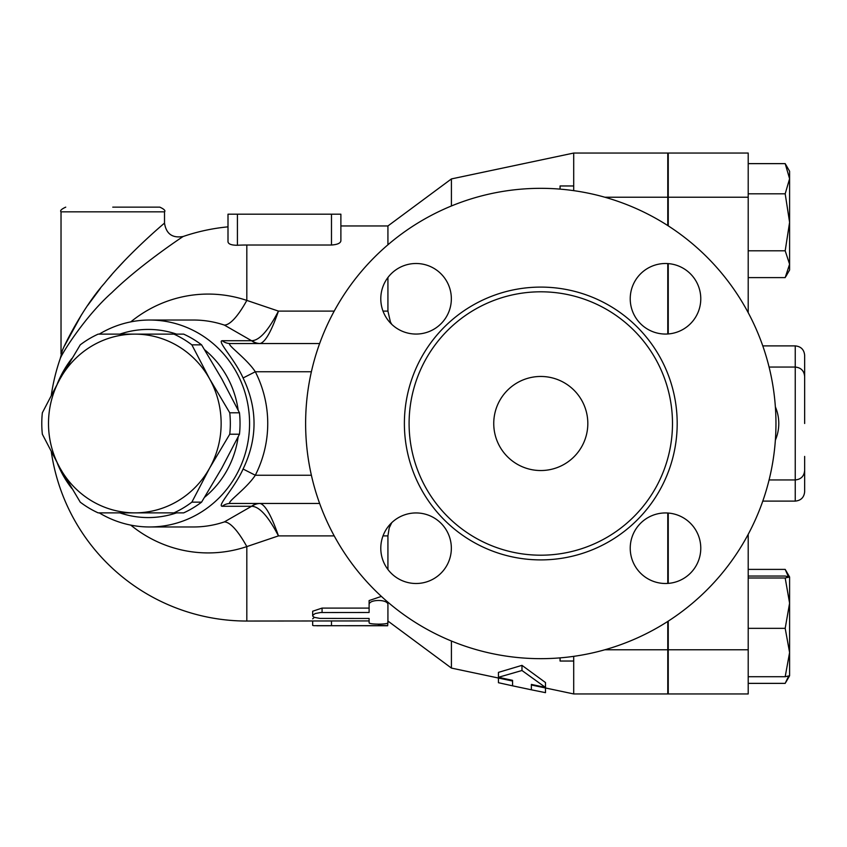 <?xml version="1.0" encoding="UTF-8"?>
<svg xmlns="http://www.w3.org/2000/svg" width="847" height="847" viewBox="0 0 847 847"><rect width="100%" height="100%" fill="white"/><g stroke="black" fill="none" stroke-linecap="round" stroke-linejoin="round"><path stroke-width="1.27" d="M493.748 423.5A47.03 47.03 0 0 1 564.303 382.77A47.03 47.03 0 0 1 564.303 464.23A47.03 47.03 0 0 1 493.748 423.5M672.486 423.5A131.698 131.698 0 0 1 474.934 537.549A131.698 131.698 0 0 1 474.934 309.451A131.698 131.698 0 0 1 672.486 423.5M775.958 423.5A235.17 235.17 0 0 1 423.204 627.161A235.17 235.17 0 0 1 423.204 219.839A235.17 235.17 0 0 1 775.958 423.5M630.232 548.221A35.278 35.278 0 0 1 665.509 512.943A35.278 35.278 0 0 1 700.776 548.221A35.278 35.278 0 0 1 665.509 583.498A35.278 35.278 0 0 1 630.232 548.221M416.068 512.943A35.278 35.278 0 0 1 451.345 548.221A35.278 35.278 0 0 1 416.068 583.498A35.278 35.278 0 0 1 380.79 548.221A35.278 35.278 0 0 1 416.068 512.943M451.345 298.779A35.278 35.278 0 0 1 416.068 334.057A35.278 35.278 0 0 1 380.79 298.779A35.278 35.278 0 0 1 416.068 263.502A35.278 35.278 0 0 1 451.345 298.779M665.509 334.057A35.278 35.278 0 0 1 630.232 298.779A35.278 35.278 0 0 1 665.509 263.502A35.278 35.278 0 0 1 700.776 298.779A35.278 35.278 0 0 1 665.509 334.057M668.251 513.049L668.251 583.392M668.251 621.137L668.251 693.947L748.208 693.947L748.208 534.33M164.509 211.845L164.509 223.132C163.99 223.47 128.088 253.793 104.456 283.3C82.731 307.652 62.794 347.503 61.026 353.93L61.026 211.845L164.509 211.845C165.705 210.702 164.138 209.135 159.808 207.144L112.767 207.144M164.509 223.132C166.203 233.91 172.417 238.356 183.164 236.493C182.55 236.8 139.903 265.1 111.825 292.649C86.023 315.38 62.339 352.564 60.243 358.567L62.255 351.007M64.52 345.851L81.545 314.703M87.781 305.312L100.401 288.329M108.723 278.197L111.783 274.65M117.775 267.938L123.736 261.522M173.942 512.869L134.821 512.869A89.369 86.32 -90 0 0 209.58 468.179L191.867 502.155A97.596 94.271 90 0 1 173.942 512.869L183.661 512.869A97.596 94.271 -90 0 0 201.575 502.155L221.755 468.179L239.468 434.215A97.596 94.271 -90 0 0 239.468 412.785L221.755 378.821L201.575 344.845A97.596 94.271 -90 0 0 183.661 334.131L173.942 334.131A97.596 94.271 90 0 1 191.867 344.845L209.58 378.821L229.759 412.785A97.596 94.271 90 0 1 229.759 434.215L209.58 468.179A89.369 86.32 -90 0 0 209.58 378.821A89.369 86.32 -90 0 0 134.821 334.131L173.942 334.131M80.243 502.155L60.063 468.179A89.369 86.32 -90 0 0 134.821 512.869L98.157 512.869A97.596 94.271 90 0 1 80.243 502.155M42.35 412.785L60.063 378.821A89.369 86.32 -90 0 0 60.063 468.179L42.35 434.215A97.596 94.271 90 0 1 42.35 412.785M98.157 334.131L134.821 334.131A89.369 86.32 -90 0 0 60.063 378.821L80.243 344.845A97.596 94.271 90 0 1 98.157 334.131M201.575 344.845L191.867 344.845M239.468 434.215L229.759 434.215M239.468 412.785L229.759 412.785M201.575 502.155L191.867 502.155M560.068 657.886L560.068 661.031L573.705 661.031M573.705 185.969L560.068 185.969L560.068 189.114M748.208 683.37L785.19 683.37L788.589 676.192M788.303 576.5L785.19 569.385L789.595 576.987L789.595 603.17L785.19 577.993L789.595 576.987M789.595 577.019L785.19 576.045L748.208 576.045M789.595 652.518L785.19 628.336L789.595 603.17L789.595 675.768L785.19 676.711L789.595 652.518M789.595 178.728L785.19 163.63L789.595 171.232L789.595 222.316L785.19 193.815L789.595 178.728M748.208 277.615L785.19 277.615L789.595 264.211L789.595 270.013L785.804 276.577M785.19 250.807L789.595 222.316L789.595 264.211L785.19 250.807L748.208 250.807M748.208 676.711L785.19 676.711M748.208 628.336L785.19 628.336M748.208 577.993L785.19 577.993M748.208 193.815L785.19 193.815M748.208 163.63L785.19 163.63M748.208 569.385L785.19 569.385M775.365 406.846A42.329 42.329 0 0 1 775.365 440.154M804.65 423.5L804.65 376.47C804.089 370.753 800.955 367.619 795.248 367.058L795.248 501.106C800.955 500.545 804.089 497.411 804.65 491.705L804.65 456.417M804.65 385.311L804.65 355.295C804.089 349.589 800.955 346.455 795.248 345.894L795.248 367.058L769.087 367.058M573.705 656.361L573.705 693.947L667.775 693.947L667.775 621.433M667.775 225.567L667.775 153.053L573.705 153.053L573.705 190.639M667.775 333.983L667.775 263.576M667.775 583.424L667.775 513.017M748.208 312.67L748.208 153.053L668.251 153.053L668.251 225.863M668.251 263.608L668.251 333.951M545.489 687.976L545.489 692.666L531.376 689.807L531.376 684.408L545.489 687.457L521.974 670.506L498.449 677.293L512.562 680.342L512.562 685.826L498.449 682.714L498.449 678.034M545.489 687.457L545.489 682.544L521.974 665.35L521.974 670.506M531.376 684.408L531.376 684.99L573.705 693.947M498.449 677.293L498.449 672.38L521.974 665.35M387.926 621.042L451.419 668.082L512.562 681.02L512.562 680.342M369.112 604.779C368.53 599.051 388.508 599.051 387.926 604.779L387.926 622.704C388.508 624.61 368.53 624.61 369.112 622.704L369.112 618.479L319.933 618.416L314.428 617.368L312.914 616.372L312.744 615.303L315.211 613.546L320.537 612.529L369.112 612.487L369.112 600.565L381.383 596.404M387.926 618.077L387.926 604.779M312.67 615.705L312.67 611.227L322.072 608.093L369.112 608.093M369.112 618.479L369.112 622.704M387.926 621.031L387.672 625.753L313.665 625.668L312.67 625.393L312.67 621.042M378.514 625.393C390.647 625.721 390.647 625.795 378.514 625.626L316.81 625.753M312.67 618.85L314.364 617.347M51.339 452.023A197.542 197.542 0 0 0 246.816 621.042L369.112 620.925M387.926 569.491L387.926 535.897L389.207 527.935L391.759 522.652M130.766 525.119A129.422 125.017 -90 0 0 246.816 546.59L278.451 535.897C271.442 515.707 265.333 504.897 260.124 503.478A14.113 13.732 -83.9 0 0 251.951 506.294C259.595 506.707 268.425 516.575 278.451 535.897L334.205 535.897M334.205 311.103L278.451 311.103C268.425 330.425 259.595 340.293 251.951 340.706A14.113 13.732 -96.1 0 0 260.124 343.522C265.333 342.103 271.442 331.293 278.451 311.103L246.816 300.41L246.816 245.016A178.484 178.484 0 0 0 237.414 245.259L237.414 214.196L340.886 214.196L340.886 240.855C340.483 243.227 337.35 244.614 331.484 245.016L246.816 245.016A178.484 178.484 0 0 0 237.414 245.259C231.549 245.259 228.415 244.116 228.002 241.819L228.002 214.196L228.002 241.819M391.759 324.348L390.414 321.987L387.926 311.103L387.926 277.509M387.926 244.783L387.926 225.958L340.886 225.958L340.886 214.196M237.414 214.196L228.002 214.196M99.237 512.869A103.472 99.946 -90 0 0 149.623 526.972A103.472 99.946 -90 0 0 249.569 423.5A103.472 99.946 -90 0 0 149.623 320.028L193.476 320.028A103.472 99.946 90 0 1 224.36 325.089A75.256 18.528 108.6 0 0 246.816 300.41A129.422 125.017 -90 0 0 130.766 321.881M451.419 668.082L451.419 641.031M451.419 205.969L451.419 178.918L573.705 153.053M224.36 325.089L251.57 340.716A14.113 13.626 -90 0 0 259.743 343.543L260.124 343.522M260.124 503.478L259.743 503.457A14.113 13.626 -90 0 0 251.57 506.284L224.36 521.911A103.472 99.946 90 0 1 193.518 526.972M246.816 621.042L246.816 546.59A75.256 18.528 71.4 0 0 224.36 521.911M243.078 469.026L255.318 475.241A121.735 117.585 0 0 0 255.318 371.759L243.078 377.974C257.679 408.328 257.679 438.672 243.078 469.026C234.831 487.65 216.832 505.924 222.2 506.284A14.113 13.626 90 0 1 230.373 503.457L319.626 503.457M319.626 343.543L230.373 343.543A14.113 13.626 90 0 1 222.2 340.716C216.832 341.066 234.831 359.35 243.078 377.974M311.378 371.759L255.318 371.759C246.032 357.656 225.196 343.808 230.373 343.543M230.373 503.457C225.196 503.192 246.043 489.344 255.318 475.241L311.378 475.241M57.321 463.214A103.472 99.946 -90 0 0 71.847 488.497M149.623 320.028A103.472 99.946 -90 0 0 99.237 334.131M71.847 358.503A103.472 99.946 -90 0 0 57.321 383.786M119.84 334.131A94.07 90.862 90 0 1 176.589 334.131M204.646 349.769A94.07 90.862 90 0 1 238.155 410.107M238.155 436.893A94.07 90.862 90 0 1 204.646 497.231M176.589 512.869A94.07 90.862 90 0 1 119.84 512.869M677.187 423.5A136.399 136.399 0 0 0 472.584 305.375A136.399 136.399 0 0 0 472.584 541.625A136.399 136.399 0 0 0 677.187 423.5M668.251 649.765L748.208 649.765M668.251 197.235L748.208 197.235M322.072 608.093L322.072 612.487M378.514 624.144L378.514 625.626M331.484 620.925L331.484 625.626M383.013 535.897L387.926 535.897M387.926 311.103L383.013 311.103M331.484 214.196L331.484 245.016M667.775 649.765L604.885 649.765M222.2 506.284L251.57 506.284M251.57 340.716L222.2 340.716M667.775 197.235L604.885 197.235M61.026 211.845C59.83 210.702 61.408 209.135 65.738 207.144M789.584 675.79L785.804 682.333M769.087 479.942L795.248 479.942C800.955 479.381 804.089 476.247 804.65 470.53M762.787 501.106L795.248 501.106M762.787 345.894L795.248 345.894M512.562 685.826L531.376 689.807M228.002 226.848A197.542 197.542 0 0 0 183.164 236.493M60.264 358.525A197.542 197.542 0 0 0 51.339 394.977M387.926 225.958L451.419 178.918M193.476 526.972L149.623 526.972"/></g></svg>

